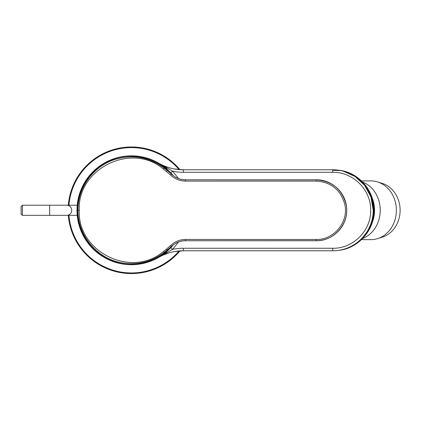 <?xml version="1.0" encoding="UTF-8"?>
<svg xmlns="http://www.w3.org/2000/svg" width="421" height="421" viewBox="0 0 421 421"><rect width="100%" height="100%" fill="white"/><g stroke="black" fill="none" stroke-linecap="round" stroke-linejoin="round"><path stroke-width="0.63" d="M179.951 169.652A63.292 63.292 0 0 0 68.323 205.211M68.323 215.341A63.292 63.292 0 0 0 179.951 250.9M172.221 174.831L166.163 168.868A54.051 54.051 0 0 0 131.415 156.223C102.592 155.549 76.759 181.409 77.49 210.279C76.759 239.144 102.592 265.004 131.415 264.33A54.051 54.051 0 0 0 166.163 251.684L167.274 250.048L166.5 249.09L170.589 245.532C174.799 241.559 179.793 239.533 185.582 239.449L185.582 240.686C180.135 240.765 175.431 242.67 171.473 246.406L170.589 245.532M172.221 245.727L166.163 251.684L164.222 252.421C151.292 262.104 136.878 265.514 120.985 262.657C96.598 258.268 77.553 235.039 78.017 210.279C77.674 187.54 93.588 165.832 115.386 159.327C133.11 154.265 149.387 157.196 164.222 168.132L163.443 169.089L170.589 175.02C174.799 178.993 179.793 181.025 185.582 181.104L185.582 179.867C180.135 179.793 175.431 177.883 171.473 174.147L170.589 175.02M185.529 240.744C180.093 240.823 175.399 242.722 171.442 246.443L171.405 246.474C175.368 242.733 180.077 240.823 185.529 240.744L316.234 240.744L185.529 240.744L316.234 240.686L316.234 239.449C334.069 240.049 348.993 221.641 344.757 204.311C340.71 189.855 331.206 182.125 316.234 181.104L316.234 179.867L185.529 179.809L316.234 179.809C332.516 179.388 347.125 193.997 346.704 210.279C347.125 226.556 332.516 241.165 316.234 240.744L316.234 240.686C334.842 241.312 350.414 222.125 345.999 204.059C341.773 188.992 331.853 180.93 316.234 179.867L185.529 179.809C180.077 179.735 175.368 177.82 171.405 174.078L167.274 170.505L166.163 168.868L164.222 168.132L167.274 170.505L166.5 171.468M78.017 210.279L79.28 210.279C77.164 252 131.836 278.776 163.443 251.463L164.222 252.421L171.405 246.474M163.443 251.463L166.5 249.09M79.28 210.279C77.164 168.553 131.836 141.782 163.443 169.089M168.642 167.526L163.874 165.763M178.546 178.567L172.626 171.179A51.904 51.904 0 0 0 183.351 172.3L183.351 169.768L174.273 168.926M183.351 169.768A49.368 49.368 0 0 1 158.649 163.148L172.626 171.179L170.847 172.868L166.085 168.311L158.649 163.148A49.368 49.368 0 0 0 183.351 169.768L332.695 169.768L332.695 172.3L183.351 172.3M183.351 248.253L332.695 248.253L332.695 250.784L183.351 250.784A49.368 49.368 0 0 0 158.649 257.41L172.626 249.374A51.904 51.904 0 0 1 183.351 248.253L183.351 250.784L174.273 251.626M168.642 253.026L163.874 254.789M162.543 254.931L166.085 252.242L170.847 247.685A54.351 54.351 0 0 0 173.441 244.743M167.158 167.942L166.085 168.311A54.435 54.435 0 0 0 83.647 236.376A54.435 54.435 0 0 0 166.085 252.242L167.158 252.611M165.785 168.068L166.085 168.311A54.435 54.435 0 0 0 83.647 236.376A54.435 54.435 0 0 0 166.085 252.242M158.649 257.41L158.649 257.41A49.368 49.368 0 0 1 183.351 250.784M178.546 241.986L172.626 249.374L170.847 247.685M332.695 250.784A40.511 40.511 0 0 0 373.201 210.279A40.511 40.511 0 0 0 332.695 169.768M343.394 171.21L355.056 176.499L364.618 185.345L370.964 197.007L373.201 210.279C373.485 229.792 358.366 246.895 340.636 250L340.457 250.037M332.695 170.273L341.568 170.616M339.6 170.363L340.757 170.568C358.781 173.747 373.853 190.992 373.543 210.279C373.848 229.561 358.787 246.806 340.757 249.99L340.457 250.032M340.578 170.531L336.132 170.1M362.613 238.502A29.749 25.765 -90 0 0 366.833 236.386A29.749 25.765 -90 0 0 380.142 207.621A29.749 25.765 -90 0 0 362.613 182.051M372.901 220.294L372.901 220.736A29.749 25.765 -90 0 0 372.901 199.817L372.785 199.817M372.901 199.817L372.901 200.259M361.45 239.644L370.938 239.644A29.37 25.434 -90 0 0 377.548 238.639A29.37 25.434 -90 0 0 383.131 236.049A29.37 25.434 -90 0 0 396.193 206.8A29.37 25.434 -90 0 0 377.548 181.919A29.37 25.434 -90 0 0 370.938 180.909L361.45 180.909M377.548 238.639L382.268 237.17A27.849 24.118 -90 0 0 387.562 234.718A27.849 24.118 -90 0 0 399.95 206.985A27.849 24.118 -90 0 0 382.268 183.382L377.548 181.919M49.667 215.341L66.876 215.341A5.063 4.831 -90 0 0 71.707 210.279A5.063 4.831 -90 0 0 66.876 205.211L22.381 205.211L22.381 215.341L49.667 215.341L49.667 205.211M21.118 214.073L21.118 206.479M77.217 205.211L66.876 205.211M77.217 215.341L66.876 215.341M68.949 215.341A62.671 62.671 0 0 0 179.078 250.969M179.078 169.584A62.671 62.671 0 0 0 68.949 205.211M179.788 169.642A63.176 63.176 0 0 0 68.444 205.211M68.444 215.341A63.176 63.176 0 0 0 179.788 250.916M316.234 239.449L185.582 239.449M316.234 181.104L185.582 181.104M173.441 175.81A54.351 54.351 0 0 0 170.847 172.868M332.695 248.253C352.987 248.779 371.19 230.571 370.669 210.279C371.19 189.987 352.987 171.779 332.695 172.3M338.268 170.152L341.326 170.568C359.155 173.731 374.132 190.918 373.832 210.279L374.174 210.279C374.469 229.708 359.271 246.832 341.447 249.974L341.568 249.937M373.832 210.279C374.132 229.634 359.155 246.827 341.326 249.99L338.247 250.4M340.636 250L338.268 250.4M339.6 250.195L340.578 250.021M373.543 210.279L373.201 210.279M185.529 179.809C180.093 179.735 175.399 177.836 171.442 174.11M316.234 179.809C330.285 179.551 343.478 190.292 346.073 204.101C347.015 208.711 346.904 213.294 345.746 217.857C344.562 222.409 342.452 226.477 339.405 230.066C333.243 237.007 325.517 240.565 316.234 240.744M338.247 170.152L341.447 170.579C357.997 173.289 374.201 189.471 374.174 210.279M21.113 214.073L22.381 215.341M21.113 206.479L22.381 205.216"/></g></svg>
